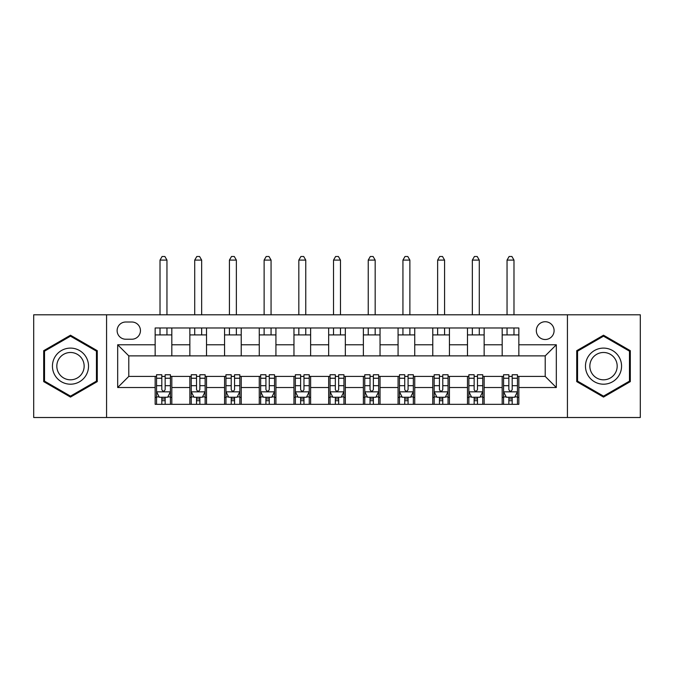 <?xml version="1.0" encoding="UTF-8"?>
<svg xmlns="http://www.w3.org/2000/svg" width="674" height="674" viewBox="0 0 674 674"><rect width="100%" height="100%" fill="white"/><g stroke="black" fill="none" stroke-linecap="round" stroke-linejoin="round"><path stroke-width="1.01" d="M545.215 321.734A8.88 8.88 0 0 0 536.327 330.614A8.88 8.88 0 0 0 545.215 339.502A8.88 8.88 0 0 0 554.095 330.614A8.88 8.88 0 0 0 545.215 321.734M567.424 417.509L640.3 417.509L640.3 314.792L567.424 314.792L567.424 417.509L106.576 417.509L106.576 314.792L33.7 314.792L33.7 417.509L106.576 417.509M125.735 339.224L131.843 339.224A8.61 8.61 0 0 0 140.445 330.614A8.61 8.61 0 0 0 131.843 322.012L125.735 322.012A8.61 8.61 0 0 0 117.124 330.614A8.61 8.61 0 0 0 125.735 339.224M567.424 314.792L106.576 314.792M155.155 387.525L117.68 387.525L117.68 344.776L155.155 344.776L155.155 355.88L128.785 355.88L128.785 376.421L155.155 376.421L155.155 404.324L518.845 404.324L518.845 376.421L545.215 376.421L545.215 355.88L518.845 355.88L518.845 344.776L556.32 344.776L556.32 387.525L518.845 387.525M518.845 344.776L518.845 327.977L155.155 327.977L155.155 344.776M502.181 327.977L502.181 355.88L518.845 355.88M502.181 355.88L155.155 355.88M155.155 376.421L156.545 376.421M161.819 376.421L165.155 376.421M170.429 376.421L171.819 376.421L171.819 404.324M191.248 376.421L171.819 376.421M196.522 376.421L199.858 376.421M205.132 376.421L206.522 376.421L206.522 404.324M225.95 376.421L206.522 376.421M231.224 376.421L234.56 376.421M239.834 376.421L241.225 376.421L241.225 404.324M260.653 376.421L241.225 376.421M265.927 376.421L269.263 376.421M274.537 376.421L275.927 376.421L275.927 404.324M295.355 376.421L275.927 376.421M300.629 376.421L303.966 376.421M309.24 376.421L310.63 376.421L310.63 404.324M330.058 376.421L310.63 376.421M335.332 376.421L338.668 376.421M343.942 376.421L345.332 376.421L345.332 404.324M364.76 376.421L345.332 376.421M370.034 376.421L373.371 376.421M378.645 376.421L380.035 376.421L380.035 404.324M399.463 376.421L380.035 376.421M404.737 376.421L408.073 376.421M413.347 376.421L414.737 376.421L414.737 404.324M434.166 376.421L414.737 376.421M439.44 376.421L442.776 376.421M448.05 376.421L449.44 376.421L449.44 404.324M468.868 376.421L449.44 376.421M474.142 376.421L477.478 376.421M482.752 376.421L484.143 376.421L484.143 404.324M503.571 376.421L484.143 376.421M508.845 376.421L512.181 376.421M517.455 376.421L518.845 376.421M171.819 327.977L171.819 355.88M155.155 334.919L171.819 334.919M155.155 397.382L156.545 397.382M161.819 397.382L165.155 397.382M170.429 397.382L171.819 397.382M189.857 376.421L189.857 404.324M189.857 327.977L189.857 355.88M206.522 327.977L206.522 355.88M189.857 334.919L206.522 334.919M189.857 397.382L191.248 397.382M196.522 397.382L199.858 397.382M205.132 397.382L206.522 397.382M224.56 376.421L224.56 404.324M224.56 397.382L225.95 397.382M231.224 397.382L234.56 397.382M239.834 397.382L241.225 397.382M224.56 327.977L224.56 355.88M241.225 327.977L241.225 355.88M224.56 334.919L241.225 334.919M259.263 376.421L259.263 404.324M259.263 397.382L260.653 397.382M265.927 397.382L269.263 397.382M274.537 397.382L275.927 397.382M259.263 327.977L259.263 355.88M275.927 327.977L275.927 355.88M259.263 334.919L275.927 334.919M293.965 376.421L293.965 404.324M293.965 397.382L295.355 397.382M300.629 397.382L303.966 397.382M309.24 397.382L310.63 397.382M293.965 327.977L293.965 355.88M310.63 327.977L310.63 355.88M293.965 334.919L310.63 334.919M328.668 376.421L328.668 404.324M328.668 397.382L330.058 397.382M335.332 397.382L338.668 397.382M343.942 397.382L345.332 397.382M328.668 327.977L328.668 355.88M345.332 327.977L345.332 355.88M328.668 334.919L345.332 334.919M363.37 376.421L363.37 404.324M363.37 397.382L364.76 397.382M370.034 397.382L373.371 397.382M378.645 397.382L380.035 397.382M363.37 327.977L363.37 355.88M380.035 327.977L380.035 355.88M363.37 334.919L380.035 334.919M398.073 376.421L398.073 404.324M398.073 397.382L399.463 397.382M404.737 397.382L408.073 397.382M413.347 397.382L414.737 397.382M398.073 327.977L398.073 355.88M414.737 327.977L414.737 355.88M398.073 334.919L414.737 334.919M432.775 376.421L432.775 404.324M432.775 397.382L434.166 397.382M439.44 397.382L442.776 397.382M448.05 397.382L449.44 397.382M432.775 327.977L432.775 355.88M449.44 327.977L449.44 355.88M432.775 334.919L449.44 334.919M467.478 376.421L467.478 404.324M467.478 397.382L468.868 397.382M474.142 397.382L477.478 397.382M482.752 397.382L484.143 397.382M467.478 327.977L467.478 355.88M484.143 327.977L484.143 355.88M467.478 334.919L484.143 334.919M502.181 376.421L502.181 404.324M502.181 397.382L503.571 397.382M508.845 397.382L512.181 397.382M517.455 397.382L518.845 397.382M502.181 334.919L518.845 334.919M128.785 355.88L117.68 344.776M128.785 376.421L117.68 387.525M556.32 344.776L545.215 355.88M556.32 387.525L545.215 376.421M70.484 397.087L97.275 381.619L97.275 350.682L70.484 335.214L43.692 350.682L43.692 381.619L70.484 397.087M630.308 350.682L603.516 335.214L576.725 350.682L576.725 381.619L603.516 397.087L630.308 381.619L630.308 350.682M161.819 400.71L165.155 400.71M156.545 378.24L161.819 378.24L161.819 374.752L156.545 374.752L156.545 391.695L159.325 397.247L167.649 397.247L170.429 391.695L170.429 374.752L165.155 374.752L165.155 378.24L170.429 378.24M170.429 391.695L170.429 404.324M156.545 391.695L156.545 404.324M165.155 397.247L165.155 404.324M161.819 404.324L161.819 397.247M161.819 378.24L161.819 389.606C162.931 391.746 164.043 391.746 165.155 389.606L165.155 378.24M166.958 334.919L166.958 327.977M166.958 314.792L166.958 260.097L160.016 260.097L160.016 314.792M160.016 334.919L160.016 327.977M160.016 260.097L162.097 256.491L164.877 256.491L166.958 260.097M196.522 400.71L199.858 400.71M191.248 378.24L196.522 378.24L196.522 374.752L191.248 374.752L191.248 391.695L194.028 397.247L202.352 397.247L205.132 391.695L205.132 374.752L199.858 374.752L199.858 378.24L205.132 378.24M205.132 391.695L205.132 404.324M191.248 391.695L191.248 404.324M199.858 397.247L199.858 404.324M196.522 404.324L196.522 397.247M196.522 378.24L196.522 389.606C197.634 391.746 198.746 391.746 199.858 389.606L199.858 378.24M201.661 334.919L201.661 327.977M201.661 314.792L201.661 260.097L194.719 260.097L194.719 314.792M194.719 334.919L194.719 327.977M194.719 260.097L196.8 256.491L199.58 256.491L201.661 260.097M231.224 400.71L234.56 400.71M225.95 378.24L231.224 378.24L231.224 374.752L225.95 374.752L225.95 391.695L228.73 397.247L237.054 397.247L239.834 391.695L239.834 374.752L234.56 374.752L234.56 378.24L239.834 378.24M239.834 391.695L239.834 404.324M225.95 391.695L225.95 404.324M234.56 397.247L234.56 404.324M231.224 404.324L231.224 397.247M231.224 378.24L231.224 389.606C232.336 391.746 233.448 391.746 234.56 389.606L234.56 378.24M236.363 334.919L236.363 327.977M236.363 314.792L236.363 260.097L229.421 260.097L229.421 314.792M229.421 334.919L229.421 327.977M229.421 260.097L231.502 256.491L234.282 256.491L236.363 260.097M265.927 400.71L269.263 400.71M260.653 378.24L265.927 378.24L265.927 374.752L260.653 374.752L260.653 391.695L263.433 397.247L271.757 397.247L274.537 391.695L274.537 374.752L269.263 374.752L269.263 378.24L274.537 378.24M274.537 391.695L274.537 404.324M260.653 391.695L260.653 404.324M269.263 397.247L269.263 404.324M265.927 404.324L265.927 397.247M265.927 378.24L265.927 389.606C267.039 391.746 268.151 391.746 269.263 389.606L269.263 378.24M271.066 334.919L271.066 327.977M271.066 314.792L271.066 260.097L264.124 260.097L264.124 314.792M264.124 334.919L264.124 327.977M264.124 260.097L266.205 256.491L268.985 256.491L271.066 260.097M300.629 400.71L303.966 400.71M295.355 378.24L300.629 378.24L300.629 374.752L295.355 374.752L295.355 391.695L298.135 397.247L306.459 397.247L309.24 391.695L309.24 374.752L303.966 374.752L303.966 378.24L309.24 378.24M309.24 391.695L309.24 404.324M295.355 391.695L295.355 404.324M303.966 397.247L303.966 404.324M300.629 404.324L300.629 397.247M300.629 378.24L300.629 389.606C301.741 391.746 302.853 391.746 303.966 389.606L303.966 378.24M305.769 334.919L305.769 327.977M305.769 314.792L305.769 260.097L298.826 260.097L298.826 314.792M298.826 334.919L298.826 327.977M298.826 260.097L300.907 256.491L303.688 256.491L305.769 260.097M86.112 357.127A18.046 18.046 0 0 0 61.46 350.522A18.046 18.046 0 0 0 54.855 375.174A18.046 18.046 0 0 0 79.507 381.779A18.046 18.046 0 0 0 86.112 357.127M82.321 359.318A13.665 13.665 0 0 0 63.651 354.322A13.665 13.665 0 0 0 58.655 372.983A13.665 13.665 0 0 0 77.316 377.979A13.665 13.665 0 0 0 82.321 359.318M70.484 396.127L44.526 381.139L44.526 351.162L70.484 336.174L96.441 351.162L96.441 381.139L70.484 396.127M603.516 384.197A18.046 18.046 0 0 0 621.563 366.151A18.046 18.046 0 0 0 603.516 348.104A18.046 18.046 0 0 0 585.47 366.151A18.046 18.046 0 0 0 603.516 384.197M603.516 379.816A13.665 13.665 0 0 0 617.182 366.151A13.665 13.665 0 0 0 603.516 352.485A13.665 13.665 0 0 0 589.851 366.151A13.665 13.665 0 0 0 603.516 379.816M577.559 351.162L603.516 336.174L629.474 351.162L629.474 381.139L603.516 396.127L577.559 381.139L577.559 351.162M335.332 400.71L338.668 400.71M330.058 378.24L335.332 378.24L335.332 374.752L330.058 374.752L330.058 391.695L332.838 397.247L341.162 397.247L343.942 391.695L343.942 374.752L338.668 374.752L338.668 378.24L343.942 378.24M343.942 391.695L343.942 404.324M330.058 391.695L330.058 404.324M338.668 397.247L338.668 404.324M335.332 404.324L335.332 397.247M335.332 378.24L335.332 389.606C336.444 391.746 337.556 391.746 338.668 389.606L338.668 378.24M340.471 334.919L340.471 327.977M340.471 314.792L340.471 260.097L333.529 260.097L333.529 314.792M333.529 334.919L333.529 327.977M333.529 260.097L335.61 256.491L338.39 256.491L340.471 260.097M370.034 400.71L373.371 400.71M364.76 378.24L370.034 378.24L370.034 374.752L364.76 374.752L364.76 391.695L367.541 397.247L375.865 397.247L378.645 391.695L378.645 374.752L373.371 374.752L373.371 378.24L378.645 378.24M378.645 391.695L378.645 404.324M364.76 391.695L364.76 404.324M373.371 397.247L373.371 404.324M370.034 404.324L370.034 397.247M370.034 378.24L370.034 389.606C371.147 391.746 372.259 391.746 373.371 389.606L373.371 378.24M375.174 334.919L375.174 327.977M375.174 314.792L375.174 260.097L368.231 260.097L368.231 314.792M368.231 334.919L368.231 327.977M368.231 260.097L370.312 256.491L373.093 256.491L375.174 260.097M404.737 400.71L408.073 400.71M399.463 378.24L404.737 378.24L404.737 374.752L399.463 374.752L399.463 391.695L402.243 397.247L410.567 397.247L413.347 391.695L413.347 374.752L408.073 374.752L408.073 378.24L413.347 378.24M413.347 391.695L413.347 404.324M399.463 391.695L399.463 404.324M408.073 397.247L408.073 404.324M404.737 404.324L404.737 397.247M404.737 378.24L404.737 389.606C405.849 391.746 406.961 391.746 408.073 389.606L408.073 378.24M409.876 334.919L409.876 327.977M409.876 314.792L409.876 260.097L402.934 260.097L402.934 314.792M402.934 334.919L402.934 327.977M402.934 260.097L405.015 256.491L407.795 256.491L409.876 260.097M439.44 400.71L442.776 400.71M434.166 378.24L439.44 378.24L439.44 374.752L434.166 374.752L434.166 391.695L436.946 397.247L445.27 397.247L448.05 391.695L448.05 374.752L442.776 374.752L442.776 378.24L448.05 378.24M448.05 391.695L448.05 404.324M434.166 391.695L434.166 404.324M442.776 397.247L442.776 404.324M439.44 404.324L439.44 397.247M439.44 378.24L439.44 389.606C440.552 391.746 441.664 391.746 442.776 389.606L442.776 378.24M444.579 334.919L444.579 327.977M444.579 314.792L444.579 260.097L437.637 260.097L437.637 314.792M437.637 334.919L437.637 327.977M437.637 260.097L439.718 256.491L442.498 256.491L444.579 260.097M474.142 400.71L477.478 400.71M468.868 378.24L474.142 378.24L474.142 374.752L468.868 374.752L468.868 391.695L471.648 397.247L479.972 397.247L482.752 391.695L482.752 374.752L477.478 374.752L477.478 378.24L482.752 378.24M482.752 391.695L482.752 404.324M468.868 391.695L468.868 404.324M477.478 397.247L477.478 404.324M474.142 404.324L474.142 397.247M474.142 378.24L474.142 389.606C475.254 391.746 476.366 391.746 477.478 389.606L477.478 378.24M479.281 334.919L479.281 327.977M479.281 314.792L479.281 260.097L472.339 260.097L472.339 314.792M472.339 334.919L472.339 327.977M472.339 260.097L474.42 256.491L477.2 256.491L479.281 260.097M508.845 400.71L512.181 400.71M503.571 378.24L508.845 378.24L508.845 374.752L503.571 374.752L503.571 391.695L506.351 397.247L514.675 397.247L517.455 391.695L517.455 374.752L512.181 374.752L512.181 378.24L517.455 378.24M517.455 391.695L517.455 404.324M503.571 391.695L503.571 404.324M512.181 397.247L512.181 404.324M508.845 404.324L508.845 397.247M508.845 378.24L508.845 389.606C509.957 391.746 511.069 391.746 512.181 389.606L512.181 378.24M513.984 334.919L513.984 327.977M513.984 314.792L513.984 260.097L507.042 260.097L507.042 314.792M507.042 334.919L507.042 327.977M507.042 260.097L509.123 256.491L511.903 256.491L513.984 260.097M189.857 387.525L171.819 387.525M189.857 344.776L171.819 344.776M224.56 344.776L206.522 344.776M224.56 387.525L206.522 387.525M259.263 344.776L241.225 344.776M259.263 387.525L241.225 387.525M293.965 344.776L275.927 344.776M293.965 387.525L275.927 387.525M328.668 344.776L310.63 344.776M328.668 387.525L310.63 387.525M363.37 344.776L345.332 344.776M363.37 387.525L345.332 387.525M398.073 344.776L380.035 344.776M398.073 387.525L380.035 387.525M432.775 344.776L414.737 344.776M432.775 387.525L414.737 387.525M467.478 344.776L449.44 344.776M467.478 387.525L449.44 387.525M502.181 344.776L484.143 344.776M502.181 387.525L484.143 387.525M156.612 391.83L170.362 391.83M170.429 396.91L167.818 396.91M159.157 396.91L156.545 396.91M165.155 385.68L170.429 385.68M156.545 385.68L161.819 385.68M161.819 398.949L165.155 398.949M191.315 391.83L205.065 391.83M205.132 396.91L202.52 396.91M193.859 396.91L191.248 396.91M199.858 385.68L205.132 385.68M191.248 385.68L196.522 385.68M196.522 398.949L199.858 398.949M226.017 391.83L239.767 391.83M239.834 396.91L237.223 396.91M228.562 396.91L225.95 396.91M234.56 385.68L239.834 385.68M225.95 385.68L231.224 385.68M231.224 398.949L234.56 398.949M260.72 391.83L274.47 391.83M274.537 396.91L271.925 396.91M263.264 396.91L260.653 396.91M269.263 385.68L274.537 385.68M260.653 385.68L265.927 385.68M265.927 398.949L269.263 398.949M295.423 391.83L309.172 391.83M309.24 396.91L306.628 396.91M297.967 396.91L295.355 396.91M303.966 385.68L309.24 385.68M295.355 385.68L300.629 385.68M300.629 398.949L303.966 398.949M330.125 391.83L343.875 391.83M343.942 396.91L341.33 396.91M332.67 396.91L330.058 396.91M338.668 385.68L343.942 385.68M330.058 385.68L335.332 385.68M335.332 398.949L338.668 398.949M364.828 391.83L378.577 391.83M378.645 396.91L376.033 396.91M367.372 396.91L364.76 396.91M373.371 385.68L378.645 385.68M364.76 385.68L370.034 385.68M370.034 398.949L373.371 398.949M399.53 391.83L413.28 391.83M413.347 396.91L410.736 396.91M402.075 396.91L399.463 396.91M408.073 385.68L413.347 385.68M399.463 385.68L404.737 385.68M404.737 398.949L408.073 398.949M434.233 391.83L447.983 391.83M448.05 396.91L445.438 396.91M436.777 396.91L434.166 396.91M442.776 385.68L448.05 385.68M434.166 385.68L439.44 385.68M439.44 398.949L442.776 398.949M468.936 391.83L482.685 391.83M482.752 396.91L480.141 396.91M471.48 396.91L468.868 396.91M477.478 385.68L482.752 385.68M468.868 385.68L474.142 385.68M474.142 398.949L477.478 398.949M503.638 391.83L517.388 391.83M517.455 396.91L514.843 396.91M506.182 396.91L503.571 396.91M512.181 385.68L517.455 385.68M503.571 385.68L508.845 385.68M508.845 398.949L512.181 398.949"/></g></svg>
